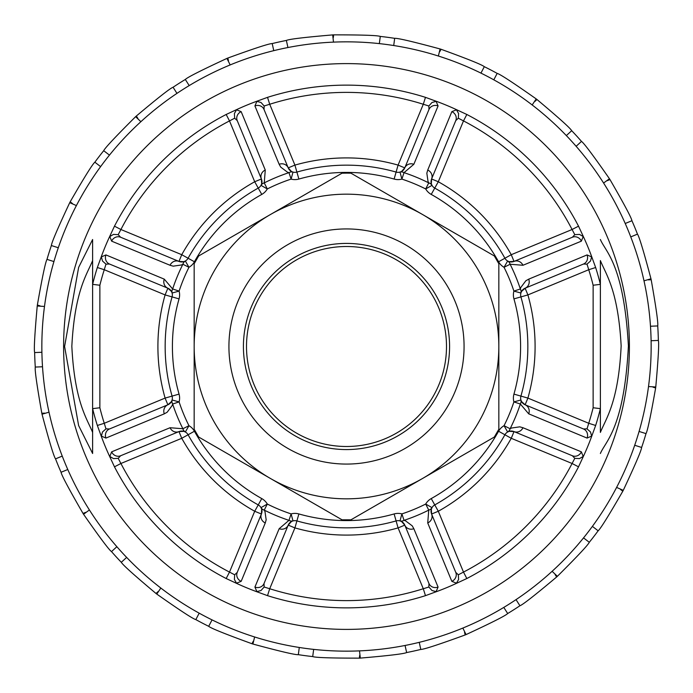 <?xml version="1.0" encoding="UTF-8"?>
<svg xmlns="http://www.w3.org/2000/svg" width="693" height="693" viewBox="0 0 693 693"><rect width="100%" height="100%" fill="white"/><g stroke="black" fill="none" stroke-linecap="round" stroke-linejoin="round"><path stroke-width="1.04" d="M346.5 246.5A100 100 0 0 1 446.5 346.5A100 100 0 0 1 346.5 446.5A100 100 0 0 1 246.5 346.5A100 100 0 0 1 346.5 246.5M194.17 429.27L194.17 263.73L198.657 255.968L342.021 173.198L346.5 173.137A173.363 173.363 0 0 1 350.979 173.198L422.661 214.579A152.33 152.33 0 0 0 194.17 346.5A152.33 152.33 0 0 0 422.661 478.421A152.33 152.33 0 0 0 422.661 214.579L494.343 255.968L498.83 263.73L498.83 429.27L494.343 437.032L350.979 519.802L342.021 519.802L198.657 437.032L194.17 429.27M226.169 578.525L229.504 572.089L234.667 574.8L237.231 572.401L261.408 514.024L261.677 509.19L261.001 507.648L267.299 504.045A176.334 176.334 0 0 0 291.103 513.903L293.009 520.902L291.45 521.517L288.21 525.129L264.033 583.497L264.146 587.014L269.716 588.738L267.524 595.651L255.509 591.268A261.131 261.131 0 0 1 237.76 583.913L226.169 578.525A261.374 261.374 0 0 1 114.475 466.831L109.087 455.24A261.131 261.131 0 0 1 101.732 437.491L97.349 425.476A261.374 261.374 0 0 1 92.628 408.636L92.619 453.491L78.63 425.58L64.596 346.5L78.638 267.385L92.619 239.509L92.628 284.364A261.374 261.374 0 0 1 97.349 267.524L101.732 255.509A261.131 261.131 0 0 1 109.087 237.76L114.475 226.169A261.374 261.374 0 0 1 226.169 114.475L237.76 109.087A261.131 261.131 0 0 1 255.509 101.732L267.524 97.349A261.374 261.374 0 0 1 425.476 97.349L437.491 101.732A261.131 261.131 0 0 1 455.24 109.087L466.831 114.475L463.496 120.911L458.333 118.2L455.769 120.599L431.592 178.976L431.323 183.81L431.999 185.352A7.251 7.251 0 0 1 431.592 178.976A7.251 6.783 -157.5 0 0 427.728 170.036L451.845 111.642L456.47 109.815L455.24 109.087M92.619 432.415L92.619 260.585C87.197 274.116 74.749 290.289 71.838 346.275C74.61 402.408 87.197 418.893 92.619 432.415L92.619 453.491M92.619 239.509L92.619 260.585M63.609 346.5A282.891 282.891 0 0 1 487.95 101.507A282.891 282.891 0 0 1 487.95 591.493A282.891 282.891 0 0 1 63.609 346.5M466.831 114.475A261.374 261.374 0 0 1 578.525 226.169L583.913 237.76A261.131 261.131 0 0 1 591.268 255.509L595.651 267.524L588.738 269.716L587.014 264.146L583.497 264.033L525.129 288.21L521.517 291.441L520.902 293.009A7.251 7.251 0 0 1 525.129 288.21L527.901 294.915A188.6 188.6 0 0 1 527.901 398.085L588.738 423.284L595.651 425.476L591.268 437.491A261.131 261.131 0 0 1 583.913 455.24L578.525 466.831A261.374 261.374 0 0 1 466.831 578.525L455.24 583.913A261.131 261.131 0 0 1 437.491 591.268L425.476 595.651A261.374 261.374 0 0 1 267.524 595.651M595.651 267.524A261.374 261.374 0 0 1 600.372 284.364L600.381 432.415C605.847 418.685 618.459 402.46 621.153 345.911C618.087 289.752 605.812 274.246 600.381 260.585L600.381 281.219M600.381 260.585L600.381 284.347M600.381 239.509C605.63 252.113 623.761 264.007 628.404 345.937C624.116 428.465 605.509 441.172 600.381 453.491M600.381 408.653L600.372 408.636A261.374 261.374 0 0 1 595.651 425.476M437.491 101.732L436.096 101.377L438.08 105.934L413.842 164.284L404.028 172.652A183.117 183.117 0 0 1 428.75 182.891L428.04 181.549L426.836 173.215L427.728 170.036M237.76 109.087L236.53 109.815L241.155 111.642L265.272 170.036L264.25 182.891A183.117 183.117 0 0 1 288.972 172.652L287.526 172.21L280.778 167.16L279.158 164.284L254.92 105.934L256.904 101.377L255.509 101.732M101.732 255.509L101.377 256.904L105.934 254.92L164.284 279.158L172.652 288.972A183.117 183.117 0 0 1 182.891 264.25L181.549 264.96L173.215 266.164L170.036 265.272L111.642 241.155L109.815 236.53L109.087 237.76M109.087 455.24L109.815 456.47L111.642 451.845L170.036 427.728L182.891 428.75A183.117 183.117 0 0 1 172.652 404.028L172.21 405.474L167.16 412.222L164.284 413.842L105.934 438.08L101.377 436.096L101.732 437.491M255.509 591.268L256.904 591.623L254.92 587.066L279.158 528.716L288.972 520.348A183.117 183.117 0 0 1 264.25 510.109L264.96 511.451L266.164 519.785L265.272 522.964L241.155 581.358L236.53 583.185L237.76 583.913M455.24 583.913L456.47 583.185L451.845 581.358L427.728 522.964L428.75 510.109A183.117 183.117 0 0 1 404.028 520.348L405.474 520.789L412.222 525.84L413.842 528.716L438.08 587.066L436.096 591.623L437.491 591.268M591.268 437.491L591.623 436.096L587.066 438.08L528.716 413.842L520.348 404.028A183.117 183.117 0 0 1 510.109 428.75L511.451 428.04L519.785 426.836L522.964 427.728L581.358 451.845L583.185 456.47L583.913 455.24M583.913 237.76L583.185 236.53L581.358 241.155L522.964 265.272L510.109 264.25A183.117 183.117 0 0 1 520.348 288.972L520.789 287.526L525.84 280.778L528.716 279.158L587.066 254.92L591.623 256.904L591.268 255.509M425.476 595.651L423.284 588.738L398.085 527.901A188.6 188.6 0 0 1 294.915 527.901L269.716 588.738A254.123 254.123 0 0 0 423.284 588.738L428.854 587.014L428.967 583.497L404.79 525.129L401.559 521.517L399.991 520.902L401.897 513.903A176.334 176.334 0 0 0 425.701 504.045L431.999 507.648L431.332 509.182L431.592 514.024L455.769 572.401L458.333 574.8L463.496 572.089A254.123 254.123 0 0 0 572.089 463.496L574.8 458.333L572.401 455.769L514.024 431.592L509.19 431.323L507.648 431.999L504.045 425.701A176.334 176.334 0 0 0 513.903 401.897A14.51 14.51 0 0 1 513.946 394.118A174.09 174.09 0 0 0 513.946 298.882A14.51 14.51 0 0 1 513.903 291.103L520.348 288.972A7.251 5.977 15.2 0 1 520.902 293.009L513.903 291.103A176.334 176.334 0 0 0 504.045 267.299L507.648 261.001L509.182 261.668L514.024 261.408L572.401 237.231L574.8 234.667L572.089 229.504A254.123 254.123 0 0 0 463.496 120.911L438.297 181.748L431.592 178.976M513.946 298.882L520.928 296.899A7.251 7.251 0 0 1 520.902 293.009A7.251 7.251 0 0 0 520.928 296.899A181.341 181.341 0 0 1 520.928 396.101A7.251 7.251 0 0 0 520.902 399.991A7.251 5.977 164.8 0 1 520.348 404.028L513.903 401.897L520.902 399.991L521.517 401.55L525.129 404.79L583.497 428.967L587.014 428.854L588.738 423.284A254.123 254.123 0 0 0 593.13 407.761L600.372 408.636M178.976 431.592L120.599 455.769L118.2 458.333L120.911 463.496A254.123 254.123 0 0 0 229.504 572.089L254.703 511.252L261.408 514.024A7.251 7.251 0 0 0 258.238 504.911A181.341 181.341 0 0 1 188.089 434.762A7.251 7.251 0 0 0 185.352 431.999L183.818 431.332L178.976 431.592L181.748 438.297L188.089 434.762A7.251 7.251 0 0 0 185.352 431.999A7.251 5.977 -60.2 0 1 182.891 428.75L188.955 425.701L185.352 431.999A7.251 7.251 0 0 0 178.976 431.592A7.251 6.783 67.5 0 1 170.036 427.728M97.349 425.476L104.262 423.284L105.986 428.854L109.503 428.967L167.871 404.79L171.483 401.559L172.098 399.991A7.251 7.251 0 0 0 172.072 396.101A181.341 181.341 0 0 1 172.072 296.899A7.251 7.251 0 0 0 172.098 293.009L171.483 291.45L167.871 288.21L109.503 264.033L105.986 264.146L104.262 269.716L97.349 267.524M279.158 164.284A7.251 6.783 -22.5 0 1 288.21 167.871A7.251 7.251 0 0 0 296.899 172.072A181.341 181.341 0 0 1 396.101 172.072A7.251 7.251 0 0 0 399.991 172.098L401.55 171.483L404.79 167.871L428.967 109.503L428.854 105.986L423.284 104.262A254.123 254.123 0 0 0 269.716 104.262L264.146 105.986L264.033 109.503L288.21 167.871L291.441 171.483L293.009 172.098L291.103 179.097A176.334 176.334 0 0 0 267.299 188.955L261.001 185.352A7.251 7.251 0 0 0 261.408 178.976L254.703 181.748L229.504 120.911A254.123 254.123 0 0 0 120.911 229.504L118.2 234.667L120.599 237.231L178.976 261.408L183.81 261.677L185.352 261.001A7.251 7.251 0 0 0 188.089 258.238A181.341 181.341 0 0 1 258.238 188.089A7.251 7.251 0 0 0 261.001 185.352L261.668 183.818L261.408 178.976L237.231 120.599L234.667 118.2L229.504 120.911L226.169 114.475M600.381 411.781L600.381 432.415M578.525 226.169L572.089 229.504L511.252 254.703A188.6 188.6 0 0 0 438.297 181.748L434.762 188.089A7.251 7.251 0 0 1 431.999 185.352L425.701 188.955L428.75 182.891A7.251 5.977 -29.8 0 1 431.999 185.352A7.251 7.251 0 0 0 434.762 188.089A181.341 181.341 0 0 1 504.911 258.238A7.251 7.251 0 0 0 514.024 261.408L511.252 254.703L504.911 258.238A7.251 7.251 0 0 0 514.024 261.408A7.251 6.783 -112.5 0 1 522.964 265.272M509.147 261.668L507.648 261.001A7.251 5.977 119.8 0 1 510.109 264.25L504.045 267.299A14.51 14.51 0 0 1 498.579 261.763A174.09 174.09 0 0 0 431.237 194.421A14.51 14.51 0 0 1 425.701 188.955A176.334 176.334 0 0 0 401.897 179.097L399.991 172.098A7.251 7.251 0 0 0 404.79 167.871L398.085 165.099L423.284 104.262L425.476 97.349M394.118 179.054L398.085 165.099A188.6 188.6 0 0 0 294.915 165.099L296.899 172.072A181.341 181.341 0 0 1 396.101 172.072A7.251 7.251 0 0 0 399.991 172.098A7.251 5.977 74.8 0 1 404.028 172.652L401.897 179.097A14.51 14.51 0 0 1 394.118 179.054A174.09 174.09 0 0 0 298.882 179.054A14.51 14.51 0 0 1 291.103 179.097L288.972 172.652A7.251 5.977 -74.8 0 1 293.009 172.098A7.251 7.251 0 0 0 296.899 172.072L298.882 179.054M291.476 171.5L293.009 172.098A7.251 7.251 0 0 1 288.21 167.871L294.915 165.099L269.716 104.262L267.524 97.349M114.475 226.169L120.911 229.504L181.748 254.703L178.976 261.408A7.251 7.251 0 0 0 185.343 261.001L188.955 267.299L182.891 264.25A7.251 5.977 -119.8 0 1 185.352 261.001A7.251 7.251 0 0 0 188.089 258.238A181.341 181.341 0 0 1 258.238 188.089A7.251 7.251 0 0 0 261.001 185.352A7.251 5.977 29.8 0 1 264.25 182.891L267.299 188.955A14.51 14.51 0 0 1 261.763 194.421A174.09 174.09 0 0 0 194.421 261.763A14.51 14.51 0 0 1 188.955 267.299A176.334 176.334 0 0 0 179.097 291.103L172.098 293.009A7.251 5.977 -15.2 0 1 172.652 288.972L179.097 291.103A14.51 14.51 0 0 1 179.054 298.882A174.09 174.09 0 0 0 179.054 394.118A14.51 14.51 0 0 1 179.097 401.897L172.652 404.028A7.251 5.977 -164.8 0 1 172.098 399.991L179.097 401.897A176.334 176.334 0 0 0 188.955 425.701A14.51 14.51 0 0 1 194.421 431.237A174.09 174.09 0 0 0 261.763 498.579A14.51 14.51 0 0 1 267.299 504.045L264.25 510.109A7.251 5.977 150.2 0 1 261.001 507.648A7.251 7.251 0 0 0 258.238 504.911A181.341 181.341 0 0 1 188.089 434.762L194.421 431.237M261.763 194.421L254.703 181.748A188.6 188.6 0 0 0 181.748 254.703L194.421 261.763M92.628 408.636L99.87 407.761A254.123 254.123 0 0 0 104.262 423.284L165.099 398.085L167.871 404.79A7.251 7.251 0 0 0 172.072 396.101A181.341 181.341 0 0 1 172.072 296.899A7.251 7.251 0 0 0 167.871 288.21L165.099 294.915L179.054 298.882M92.628 284.364L99.87 285.239A254.123 254.123 0 0 1 104.262 269.716L165.099 294.915A188.6 188.6 0 0 0 165.099 398.085L179.054 394.118M114.475 466.831L120.911 463.496L181.748 438.297A188.6 188.6 0 0 0 254.703 511.252L261.763 498.579M291.476 521.5L293.009 520.902A7.251 7.251 0 0 0 288.21 525.129L294.915 527.901L296.899 520.928A7.251 7.251 0 0 0 293.009 520.902A7.251 5.977 -105.2 0 1 288.972 520.348L291.103 513.903A14.51 14.51 0 0 1 298.882 513.946A174.09 174.09 0 0 0 394.118 513.946A14.51 14.51 0 0 1 401.897 513.903L404.028 520.348A7.251 5.977 105.2 0 1 399.991 520.902A7.251 7.251 0 0 0 396.101 520.928L398.085 527.901L404.79 525.129A7.251 7.251 0 0 0 396.101 520.928A181.341 181.341 0 0 1 296.899 520.928A7.251 7.251 0 0 0 288.21 525.129A7.251 6.783 -157.5 0 1 279.158 528.716M522.964 427.728A7.251 6.783 112.5 0 1 514.024 431.592A7.251 7.251 0 0 0 504.911 434.762A181.341 181.341 0 0 1 434.762 504.911A7.251 7.251 0 0 0 431.592 514.024L438.297 511.252L463.496 572.089L466.831 578.525M431.237 498.579L438.297 511.252A188.6 188.6 0 0 0 511.252 438.297L504.911 434.762A181.341 181.341 0 0 1 434.762 504.911A7.251 7.251 0 0 0 431.999 507.648A7.251 5.977 -150.2 0 1 428.75 510.109L425.701 504.045A14.51 14.51 0 0 1 431.237 498.579A174.09 174.09 0 0 0 498.579 431.237A14.51 14.51 0 0 1 504.045 425.701L510.109 428.75A7.251 5.977 60.2 0 1 507.648 431.999A7.251 7.251 0 0 0 504.911 434.762L498.579 431.237M509.147 431.332L507.648 431.999A7.251 7.251 0 0 1 514.024 431.592L511.252 438.297L572.089 463.496L578.525 466.831M521.5 401.524L520.902 399.991A7.251 7.251 0 0 0 525.129 404.79L527.901 398.085L520.928 396.101A7.251 7.251 0 0 0 525.129 404.79A7.251 6.783 112.5 0 1 528.716 413.842M513.946 394.118L520.928 396.101A181.341 181.341 0 0 0 520.928 296.899L527.901 294.915L588.738 269.716A254.123 254.123 0 0 1 593.13 285.239L600.372 284.364M528.716 279.158A7.251 6.783 67.5 0 1 525.129 288.21M583.497 428.967A7.251 6.783 112.5 0 1 587.066 438.08M587.066 254.92A7.251 6.783 67.5 0 1 583.497 264.033M587.014 428.854L590.505 431.973L591.623 436.096M591.623 256.904L590.505 261.027L587.014 264.146M167.871 288.21A7.251 6.783 -67.5 0 1 164.284 279.158M164.284 413.842A7.251 6.783 -112.5 0 1 167.871 404.79A7.251 7.251 0 0 0 172.098 399.991L171.5 401.524M109.503 264.033A7.251 6.783 -67.5 0 1 105.934 254.92M105.934 438.08A7.251 6.783 -112.5 0 1 109.503 428.967M105.986 264.146L102.495 261.027L101.377 256.904M105.986 428.854L102.495 431.973L101.377 436.096M455.769 120.599A7.251 6.783 -157.5 0 0 451.845 111.642M456.47 109.815L458.601 113.522L458.333 118.2M583.185 236.53L579.478 234.399L574.8 234.667M581.358 241.155A7.251 6.783 -112.5 0 0 572.401 237.231M264.033 583.497A7.251 6.783 -157.5 0 1 254.92 587.066M264.146 587.014L261.027 590.505L256.904 591.623M413.842 528.716A7.251 6.783 157.5 0 1 404.79 525.129A7.251 7.251 0 0 0 400 520.911L401.524 521.5M438.08 587.066A7.251 6.783 157.5 0 1 428.967 583.497M428.854 587.014L431.973 590.505L436.096 591.623M237.231 572.401A7.251 6.783 22.5 0 0 241.155 581.358M236.53 583.185L234.399 579.478L234.667 574.8M261.668 509.147L261.001 507.648A7.251 7.251 0 0 1 261.408 514.024A7.251 6.783 22.5 0 0 265.272 522.964M109.815 456.47L113.522 458.601L118.2 458.333M111.642 451.845A7.251 6.783 67.5 0 0 120.599 455.769M261.408 178.976A7.251 6.783 -22.5 0 1 265.272 170.036M237.231 120.599A7.251 6.783 -22.5 0 1 241.155 111.642M234.667 118.2L234.399 113.522L236.53 109.815M170.036 265.272A7.251 6.783 -67.5 0 1 178.976 261.408A7.251 7.251 0 0 0 185.343 261.001L183.853 261.668M111.642 241.155A7.251 6.783 -67.5 0 1 120.599 237.231M118.2 234.667L113.522 234.399L109.815 236.53M401.524 171.5L399.991 172.098A7.251 7.251 0 0 1 396.101 172.072A7.251 7.251 0 0 0 404.79 167.871A7.251 6.783 22.5 0 1 413.842 164.284M428.967 109.503A7.251 6.783 22.5 0 1 438.08 105.934M428.854 105.986L431.973 102.495L436.096 101.377M254.92 105.934A7.251 6.783 -22.5 0 1 264.033 109.503M264.146 105.986L261.027 102.495L256.904 101.377M431.332 509.147L431.999 507.648A7.251 7.251 0 0 0 431.592 514.024A7.251 6.783 157.5 0 1 427.728 522.964M455.769 572.401A7.251 6.783 157.5 0 1 451.845 581.358M458.333 574.8L458.601 579.478L456.47 583.185M581.358 451.845A7.251 6.783 112.5 0 1 572.401 455.769M574.8 458.333L579.478 458.601L583.185 456.47M440.09 48.96A311.911 311.911 17.2 0 1 441.034 49.264C467.662 58.948 482.085 64.761 484.303 66.684L480.951 73.112A304.651 304.651 0 0 0 393.719 45.53L394.672 38.332C397.591 38.028 412.725 41.571 440.09 48.96L438.374 56.029M332.683 34.901A311.911 311.911 -2.8 0 1 333.671 34.858C362.015 34.849 377.555 35.378 380.292 36.426L379.34 43.616A304.651 304.651 0 0 0 287.933 47.531L286.365 40.445C289.007 39.163 304.444 37.309 332.683 34.901L333.489 42.126M226.94 58.411A311.911 311.911 -22.8 0 1 227.85 58.039C254.487 48.345 269.265 43.52 272.202 43.572L273.761 50.658A304.651 304.651 0 0 0 189.206 85.585L185.317 79.47C187.353 77.365 201.23 70.34 226.94 58.411L230.163 64.934M135.62 116.675A311.911 311.911 -42.8 0 1 136.348 116.017C158.056 97.791 170.296 88.202 173.077 87.249L176.966 93.373A304.651 304.651 0 0 0 109.459 155.119L103.707 150.702C104.903 148.025 115.54 136.686 135.62 116.675L140.878 121.699M69.733 202.659A311.911 311.911 -62.8 0 1 70.192 201.793C84.364 177.243 92.585 164.05 94.863 162.197L100.615 166.623A304.651 304.651 0 0 0 58.299 247.739L51.377 245.547C51.585 242.619 57.71 228.326 69.733 202.659L76.395 205.587M37.231 305.994A311.911 311.911 -82.8 0 1 37.361 305.024C42.282 277.105 45.495 261.893 47.003 259.381L53.924 261.564A304.651 304.651 0 0 0 41.901 352.261L34.65 352.572C33.844 349.757 34.711 334.225 37.231 305.994L44.491 306.462M42.03 414.215A311.911 311.911 -102.8 0 1 41.814 413.253C36.894 385.343 34.711 369.949 35.274 367.065L42.516 366.762A304.651 304.651 0 0 0 62.24 456.098L55.535 458.87C53.811 456.488 49.316 441.606 42.03 414.215L49.004 412.17M83.55 514.267A311.911 311.911 -122.8 0 1 83.021 513.435C68.85 488.894 61.53 475.173 61.071 472.271L67.775 469.507A304.651 304.651 0 0 0 116.866 546.708L111.512 551.602C109.087 549.965 99.766 537.517 83.55 514.267L89.406 509.961M156.791 594.083A311.911 311.911 -142.8 0 1 156.012 593.485C134.295 575.268 122.73 564.873 121.301 562.309L126.654 557.415A304.651 304.651 0 0 0 199.194 613.175L195.833 619.603C192.992 618.892 179.972 610.386 156.791 594.083L160.819 588.036M252.91 644.04A311.911 311.911 -162.8 0 1 251.966 643.736C225.338 634.052 210.915 628.239 208.697 626.316L212.049 619.889A304.651 304.651 0 0 0 299.281 647.47L298.328 654.668C295.409 654.972 280.275 651.429 252.91 644.04L254.626 636.971M360.317 658.099A311.911 311.911 177.2 0 1 359.329 658.142C330.985 658.151 315.445 657.622 312.708 656.574L313.66 649.384A304.651 304.651 0 0 0 405.067 645.469L406.635 652.555C403.993 653.837 388.556 655.691 360.317 658.099L359.511 650.874M465.601 634.771A311.911 311.911 -22.4 0 1 465.15 634.961C438.513 644.655 423.735 649.48 420.798 649.428L419.239 642.342A304.651 304.651 0 0 0 503.794 607.414L507.683 613.53C505.647 615.635 491.77 622.66 466.06 634.589A311.911 311.911 157.4 0 1 465.601 634.771M557.38 576.325A311.911 311.911 137.2 0 1 556.652 576.983C534.944 595.209 522.704 604.798 519.923 605.751L516.034 599.627A304.651 304.651 0 0 0 583.541 537.881L589.293 542.298C588.097 544.975 577.46 556.314 557.38 576.325L552.122 571.301M623.267 490.341A311.911 311.911 117.2 0 1 622.808 491.207C608.636 515.757 600.415 528.95 598.137 530.803L592.385 526.377A304.651 304.651 0 0 0 634.701 445.261L641.623 447.453C641.415 450.381 635.29 464.674 623.267 490.341L616.605 487.413M655.769 387.006A311.911 311.911 97.2 0 1 655.639 387.976C650.718 415.895 647.505 431.107 645.997 433.619L639.076 431.436A304.651 304.651 0 0 0 651.099 340.739L658.35 340.428C659.156 343.243 658.289 358.775 655.769 387.006L648.509 386.538M650.97 278.785A311.911 311.911 77.2 0 1 651.186 279.747C656.106 307.657 658.289 323.051 657.726 325.935L650.484 326.238A304.651 304.651 0 0 0 630.76 236.902L637.465 234.13C639.189 236.512 643.684 251.394 650.97 278.785L643.996 280.83M609.45 178.733A311.911 311.911 57.2 0 1 609.979 179.565C624.15 204.106 631.47 217.827 631.929 220.729L625.225 223.492A304.651 304.651 0 0 0 576.134 146.292L581.488 141.398C583.913 143.035 593.234 155.483 609.45 178.733L603.594 183.039M536.209 98.917A311.911 311.911 37.2 0 1 536.988 99.515C558.705 117.732 570.27 128.127 571.699 130.691L566.346 135.585A304.651 304.651 0 0 0 493.806 79.825L497.167 73.397C500.008 74.108 513.028 82.614 536.209 98.917L532.181 104.964M462.837 628.066L466.06 634.589M571.699 130.691A311.911 311.911 0 0 1 581.488 141.398A311.911 311.911 0 0 0 571.699 130.691M631.929 220.729A311.911 311.911 0 0 1 637.465 234.13A311.911 311.911 0 0 0 631.929 220.729M657.726 325.935A311.911 311.911 0 0 1 658.35 340.428A311.911 311.911 0 0 0 657.726 325.935M645.997 433.619A311.911 311.911 0 0 1 641.623 447.453A311.911 311.911 0 0 0 645.997 433.619M598.137 530.803A311.911 311.911 0 0 1 589.293 542.298A311.911 311.911 0 0 0 598.137 530.803M519.923 605.751A311.911 311.911 0 0 1 507.683 613.53A311.911 311.911 0 0 0 519.923 605.751M420.798 649.428A311.911 311.911 0 0 1 406.635 652.555A311.911 311.911 0 0 0 420.798 649.428M312.708 656.574A311.911 311.911 0 0 1 298.328 654.668A311.911 311.911 0 0 0 312.708 656.574M208.697 626.316A311.911 311.911 0 0 1 195.833 619.603A311.911 311.911 0 0 0 208.697 626.316M121.301 562.309A311.911 311.911 0 0 1 111.512 551.602A311.911 311.911 0 0 0 121.301 562.309M61.071 472.271A311.911 311.911 0 0 1 55.535 458.87A311.911 311.911 0 0 0 61.071 472.271M35.274 367.065A311.911 311.911 0 0 1 34.65 352.572A311.911 311.911 0 0 0 35.274 367.065M47.003 259.381A311.911 311.911 0 0 1 51.377 245.547A311.911 311.911 0 0 0 47.003 259.381M94.863 162.197A311.911 311.911 0 0 1 103.707 150.702A311.911 311.911 0 0 0 94.863 162.197M173.077 87.249A311.911 311.911 0 0 1 185.317 79.47A311.911 311.911 0 0 0 173.077 87.249M272.202 43.572A311.911 311.911 0 0 1 286.365 40.445A311.911 311.911 0 0 0 272.202 43.572M380.292 36.426A311.911 311.911 0 0 1 394.672 38.332A311.911 311.911 0 0 0 380.292 36.426M484.303 66.684A311.911 311.911 0 0 1 497.167 73.397A311.911 311.911 0 0 0 484.303 66.684M346.5 243.416A103.084 103.084 0 0 1 435.767 398.042A103.084 103.084 0 0 1 257.233 398.042A103.084 103.084 0 0 1 346.5 243.416M346.5 228.933A117.567 117.567 0 0 1 448.319 405.284A117.567 117.567 0 0 1 244.681 405.284A117.567 117.567 0 0 1 346.5 228.933M593.13 407.761L593.13 285.239M431.237 194.421L434.762 188.089A181.341 181.341 0 0 1 504.911 258.238L498.579 261.763M394.118 513.946L396.101 520.928A181.341 181.341 0 0 1 296.899 520.928L298.882 513.946M99.87 285.239L99.87 407.761M441.034 49.264L439.717 51.776M333.671 34.858L333.298 37.665M227.85 58.039L228.465 60.811M136.348 116.017L137.872 118.408M70.192 201.793L72.436 203.517M37.361 305.024L40.064 305.873M41.814 413.253L44.655 413.132M83.021 513.435L85.646 512.352M156.012 593.485L158.099 591.571M251.966 643.736L253.283 641.224M359.329 658.142L359.702 655.335M465.15 634.961L464.535 632.189M556.652 576.983L555.128 574.592M622.808 491.207L620.564 489.483M655.639 387.976L652.936 387.127M651.186 279.747L648.345 279.868M609.979 179.565L607.354 180.648M536.988 99.515L534.901 101.429M576.134 146.292A304.651 304.651 0 0 0 566.346 135.585M630.76 236.902A304.651 304.651 0 0 0 625.225 223.492M651.099 340.739A304.651 304.651 0 0 0 650.484 326.238M634.701 445.261A304.651 304.651 0 0 0 639.076 431.436M583.541 537.881A304.651 304.651 0 0 0 592.385 526.377M503.794 607.414A304.651 304.651 0 0 0 516.034 599.627M405.067 645.469A304.651 304.651 0 0 0 419.239 642.342M299.281 647.47A304.651 304.651 0 0 0 313.66 649.384M199.194 613.175A304.651 304.651 0 0 0 212.049 619.889M116.866 546.708A304.651 304.651 0 0 0 126.654 557.415M62.24 456.098A304.651 304.651 0 0 0 67.775 469.507M41.901 352.261A304.651 304.651 0 0 0 42.516 366.762M58.299 247.739A304.651 304.651 0 0 0 53.924 261.564M109.459 155.119A304.651 304.651 0 0 0 100.615 166.623M189.206 85.585A304.651 304.651 0 0 0 176.966 93.373M287.933 47.531A304.651 304.651 0 0 0 273.761 50.658M393.719 45.53A304.651 304.651 0 0 0 379.34 43.616M493.806 79.825A304.651 304.651 0 0 0 480.951 73.112M520.902 293.009L521.5 291.476M171.5 291.476L172.098 293.009M431.999 185.352L431.332 183.853M183.853 431.332L185.352 431.999M261.668 183.853L261.001 185.352"/></g></svg>
